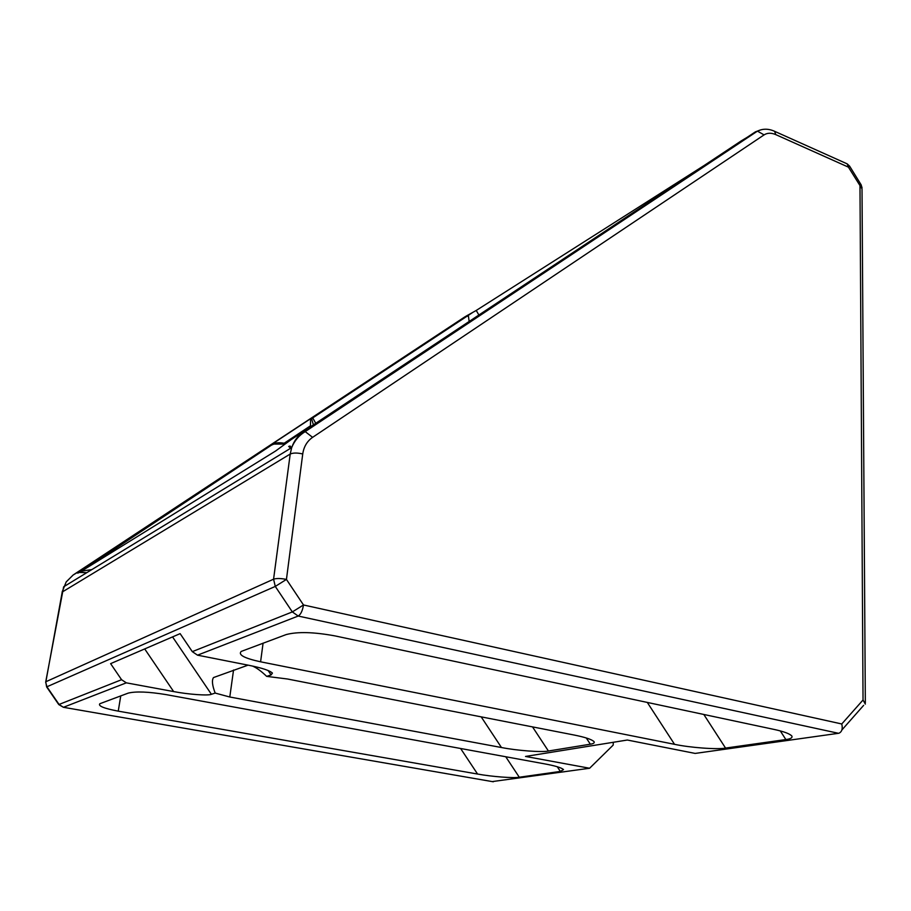 <?xml version="1.0" encoding="UTF-8"?>
<svg xmlns="http://www.w3.org/2000/svg" width="911" height="911" viewBox="0 0 911 911"><rect width="100%" height="100%" fill="white"/><g stroke="black" fill="none" stroke-linecap="round" stroke-linejoin="round"><path stroke-width="1.37" d="M285.041 444.09L273.243 444.067L268.608 446.322L312.45 417.409L315.753 423.296M82.149 571.038L91.84 569.591M290.586 448.303L288.673 446.367M492.247 781.592L589.611 768.246L525.522 756.437L627.315 740.028L695.161 753.42L838.496 733.298L298.193 616.041L197.516 655.168L249.136 665.36C261.969 667.945 269.736 670.519 272.423 673.092L271.091 674.937L266.672 676.372L287.477 679.002L573.679 734.938C585.021 737.17 591.831 739.425 594.109 741.713C594.689 742.898 593.437 743.718 590.351 744.196L548.411 751.017C542.147 752.486 516.856 750.596 501.46 747.521L229.788 697.006L215.19 693.077L211.398 694.296C208.414 695.867 188.03 694.387 173.648 691.574L144.701 648.928M589.611 768.246L613.171 745.107L613.319 742.283M313.407 424.845L311.676 419.094L312.45 417.409L464.712 316.971L73.142 575.012L66.196 581.913L62.324 591.49L45.869 681.735L273.573 579.191L290.21 454.042L291.679 447.631C293.991 440.924 297.897 435.709 303.42 431.973L305.208 431.609L757.44 131.138L741.167 140.932L291.668 439.284L755.435 131.833L761.038 129.783M465.828 316.299L476.237 310.446L704.066 165.551M505.742 756.745L519.281 777.231L560.356 771.423L563.51 769.601C561.54 767.734 555.3 765.832 544.812 763.896L165.996 694.592C148.447 691.734 135.853 691.233 128.235 693.112L99.823 703.736C97.967 706.002 104.116 708.473 118.248 711.149L477.569 774.043L460.613 748.489M519.281 777.231C513.918 778.358 491.405 776.627 477.569 774.043M703.804 714.463L725.555 748.079L785.863 739.55C790.623 738.923 792.627 737.751 791.875 736.054C789.746 733.708 783.699 731.476 773.735 729.358L335.202 635.946C313.931 632.006 297.578 631.551 286.122 634.591L241.187 651.445C237.965 654.85 244.433 658.3 260.592 661.807L674.539 744.321L647.3 702.427M725.555 748.079C717.356 749.673 689.9 747.646 674.539 744.321M197.516 655.168L192.301 651.638L180.127 633.635L110.618 663.641L121.573 679.708L126.322 682.84L173.648 691.574M291.224 439.58L275.589 451.025L79.337 572.461L77.72 573.156L77.982 572.108L81.364 571.14M248.065 665.144L213.493 677.568C211.682 680.289 212.24 685.459 215.19 693.077M266.672 676.372C261.355 671.248 256.64 667.809 252.541 666.066M469.154 321.469L468.413 315.969L464.712 316.971L468.391 314.83M192.301 651.638L292.329 611.919L303.5 604.972L841.764 723.972L863.036 699.99L859.984 185.855L861.123 184.785L849.61 166.132L848.448 167.157L775.773 134.623C771.298 132.699 767.392 132.79 764.078 134.885L312.598 437.348C307.098 441.175 303.807 446.72 302.737 453.963L286.441 579.419L275.281 586.422L46.632 686.905L58.771 704.567L121.573 679.708M841.764 723.972C842.857 728.698 841.958 731.761 839.054 733.173L838.496 733.298M863.036 699.99L865.348 704.101M472.456 312.632L312.496 418.058L310.571 419.789L310.457 426.803M272.275 444.602L269.599 445.741M81.785 570.958L79.155 571.277L268.608 446.322L275.976 443.224M312.45 417.409L310.571 419.789M310.549 427.248L310.731 427.942M126.322 682.84L63.428 707.3L493.306 781.775M292.329 611.919L275.281 586.422L273.573 579.191C276.534 578.223 280.816 578.303 286.441 579.419L303.5 604.972C302.52 610.803 300.755 614.492 298.193 616.041L292.329 611.919M45.664 682.191L46.951 686.826L59.101 704.51L63.428 707.3L58.771 704.567M62.096 592.104L290.21 454.042C293.137 452.733 297.305 452.71 302.737 453.963M77.982 572.108L73.142 575.012M865.336 702.825L862.011 188.839L848.448 167.157L847.184 163.866L846.08 163.376M476.237 310.446L478.89 315.012M479.027 315.377L479.22 315.992M86.807 572.666L79.337 572.461M229.788 697.006L233.546 670.029M501.46 747.521L481.19 716.866M46.632 686.905L45.744 681.804L63.645 586.798L291.679 447.631C294.526 440.673 299.036 435.333 305.208 431.609L312.598 437.348M773.507 130.82L774.612 131.309C768.577 128.576 762.849 128.531 757.44 131.138L764.078 134.885M849.61 166.132L847.184 163.866L774.612 131.309L775.773 134.623M263.085 643.132L260.592 661.807M120.753 695.879L118.248 711.149M271.091 674.937L268.085 670.473M172.555 636.903L211.398 694.296M310.332 425.904L284.38 443.11M548.411 751.017L532.525 726.898M590.351 744.196L586.274 737.967M560.356 771.423L557.27 766.732M785.863 739.55L780.317 730.941M80.168 571.914L272.901 444.192M863.639 705.353L841.923 729.927M80.578 572.21L86.67 572.746M862.045 187.803L861.123 184.785M273.243 444.067C275.68 442.53 279.859 442.359 285.781 443.532M289.914 445.946L291.634 447.654M269.804 445.604L311.767 417.933"/></g></svg>
